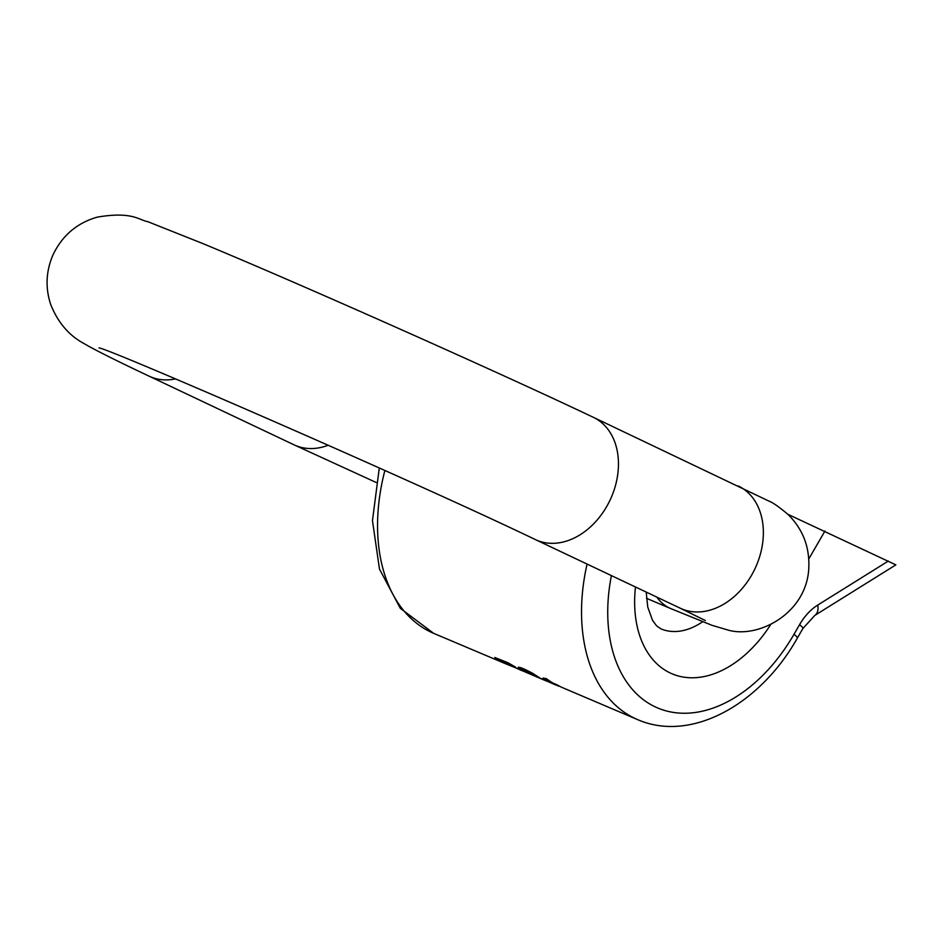 <?xml version="1.0" encoding="UTF-8"?>
<svg xmlns="http://www.w3.org/2000/svg" width="943" height="943" viewBox="0 0 943 943"><rect width="100%" height="100%" fill="white"/><g stroke="black" fill="none" stroke-linecap="round" stroke-linejoin="round"><path stroke-width="1.41" d="M587.076 564.067A166.828 110.956 -67.1 0 0 637.621 719.615L561.274 687.117A166.828 110.956 -67.1 0 1 557.124 684.83L552.952 683.062A166.828 110.956 -67.1 0 1 546.303 678.618L543.038 678.064A166.828 110.956 112.9 0 0 546.822 680.469L544.017 679.278A166.828 110.956 112.9 0 0 548.166 681.565L558.881 686.233M517.66 668.658L504.764 663.412L494.816 657.507L507.735 662.623L515.597 667.114L506.863 663.07C500.768 660.43 500.603 660.713 506.367 663.896L543.451 679.785L525.416 670.815M514.465 666.453L506.863 663.07C500.768 660.43 500.603 660.713 506.367 663.896L510.953 665.805M546.186 680.905L543.451 679.785M534.811 675.718L525.416 670.779L526.654 671.994L520.218 669.129L518.178 667.255M525.734 671.381L518.202 667.432C519.239 666.748 524.108 668.74 532.795 673.42L540.492 678.394L555.792 685.007M787.829 514.265L895.85 564.869L814.835 615.378A18.542 10.055 58.1 0 0 817.781 605.041L888.33 561.05M543.498 678.158A166.64 110.826 112.9 0 0 546.905 680.304L546.822 680.469M545.372 679.856A166.64 110.826 112.9 0 0 548.237 681.4L557.172 685.384M557.101 685.349L559.376 686.115M506.261 663.848L494.875 657.46M506.945 662.905C500.851 660.265 500.686 660.548 506.438 663.731M522.446 670.85L519.734 669.742M540.528 678.323L533.821 675.388M175.587 378.886A67.66 50.509 115.3 0 1 149.183 376.198C120.35 362.584 99.852 352.423 87.699 345.704C83.691 342.816 63.169 335.649 50.686 304.459C45.17 287.58 45.983 270.947 53.138 254.575C62.368 235.455 77.043 222.984 97.188 217.149C132.539 211.079 139.057 220.261 147.862 221.688L202.415 243.4C298.33 283.1 496.36 371.2 593.383 417.336A67.66 50.509 -64.7 0 1 610.062 500.096A67.66 50.509 -64.7 0 1 535.459 539.62C409.085 478.867 102.681 345.94 99.015 347.967M328.223 445.237A67.66 50.509 115.3 0 1 294.086 444.848L149.183 376.198M656.882 597.143A67.66 44.993 112.9 0 0 670.721 608.565L711.859 625.268L727.43 629.889C757.064 639.012 805.051 614.671 808.67 570.279C810.214 548.048 803.259 529.353 787.782 514.218C778.824 506.756 772.635 502.442 769.24 501.252L593.383 417.336M535.459 539.62L680.363 608.259A67.66 50.509 -64.7 0 0 754.966 568.735A67.66 50.509 -64.7 0 0 738.286 485.975M384.874 470.51A166.828 110.956 112.9 0 0 433.65 633.331L504.764 663.412M646.214 592.086L647.735 607.009L652.544 620.4L656.67 625.928L660.984 628.875A74.143 49.307 112.9 0 0 702.641 621.732M611.406 575.595A148.287 98.626 112.9 0 0 663.094 709.985A148.287 98.626 112.9 0 0 794.006 634.285L799.581 624.643A46.337 30.824 -67.1 0 1 817.781 605.041M824.948 531.027L808.846 558.869M770.749 624.49A111.215 73.967 -67.1 0 1 678.088 675.907A111.215 73.967 -67.1 0 1 635.476 586.994M794.006 634.285A18.542 2.546 30 0 1 797.306 638.163L802.882 628.533L814.835 615.378M799.581 624.643A18.542 2.546 30 0 1 802.882 628.533M376.092 482.439L294.086 444.848M646.485 598.31L670.721 608.565M680.363 608.259L705.329 620.529M379.286 467.999L372.461 520.63L379.475 569.077L400.327 608.329L433.65 633.331M637.621 719.615C691.337 743.084 760.294 704.115 797.306 638.163"/></g></svg>
